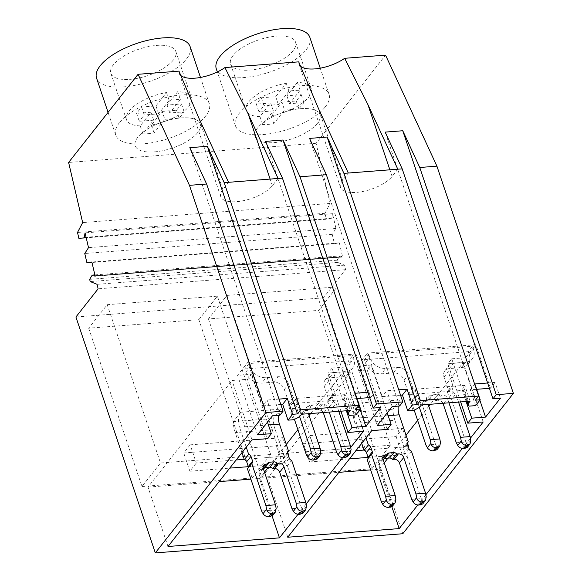 <?xml version="1.0" encoding="UTF-8"?>
<svg xmlns="http://www.w3.org/2000/svg" width="582" height="582" viewBox="0 0 582 582"><rect width="100%" height="100%" fill="white"/><g stroke="black" fill="none" stroke-linecap="round" stroke-linejoin="round"><path stroke-width="0.44" stroke-dasharray="2.91 2.18" d="M397.804 169.202L392.101 176.448A28.336 11.509 -18.6 0 1 363.51 191.333A28.336 11.509 -18.6 0 1 340.499 187.397A28.336 11.509 -18.6 0 1 342.602 180.275L348.312 173.036M300.297 65.992A28.336 11.509 -18.6 0 1 298.937 63.904A28.336 11.509 -18.6 0 1 298.704 61.859M178.965 71.128A28.336 11.509 161.4 0 0 179.191 73.179A28.336 11.509 161.4 0 0 180.558 75.26M95.179 276.188L342.645 257.026A2.881 1.39 85.6 0 1 342.638 257.026L339.335 242.847L334.417 243.705L332.227 234.35L335.974 228.479L332.526 213.696L331.755 218.243L330.962 218.861L326.335 219.159L324.967 213.303L330.125 203.431L316.084 143.296L385.546 55.137M316.084 143.296L68.618 162.451M119.412 122.722A49.361 20.05 161.4 0 0 115.738 135.126A49.361 20.05 161.4 0 0 155.831 141.979A49.361 20.05 161.4 0 0 205.628 116.044A49.361 20.05 161.4 0 0 209.302 103.64A49.361 20.05 161.4 0 0 169.216 96.787A49.361 20.05 161.4 0 0 119.412 122.722M325.374 106.775A49.361 20.05 161.4 0 0 329.048 94.364A49.361 20.05 161.4 0 0 288.956 87.518A49.361 20.05 161.4 0 0 239.158 113.446A49.361 20.05 161.4 0 0 235.484 125.858A49.361 20.05 161.4 0 0 275.57 132.711A49.361 20.05 161.4 0 0 325.374 106.775M402.78 533.738L323.388 297.839L75.922 316.994M94.873 274.9L340.419 255.891A5.209 2.517 85.6 0 0 339.066 256.924L337.138 260.19L337.655 262.402L344.544 265.159L345.592 269.655L323.388 297.839M340.419 255.891A5.209 2.517 85.6 0 1 341.845 256.618A2.881 1.39 85.6 0 0 342.638 257.026L95.172 276.188M475.407 400.176L385.189 132.107M330.125 203.431L82.659 222.593M309.864 37.372A49.361 20.05 -18.6 0 1 306.19 49.776A49.361 20.05 -18.6 0 1 256.393 75.711A49.361 20.05 -18.6 0 1 216.3 68.858M350.699 447.442L342.609 457.707M306.103 504.041L298.013 514.313M470.445 438.166L462.355 448.438M425.849 494.773L417.752 505.038M141.979 486.516L252.144 477.982L198.862 319.663L88.697 328.19L107.219 304.684L160.501 463.01L141.979 486.516L88.697 328.19M261.725 477.247L371.883 468.714L318.601 310.388L208.443 318.921L226.965 295.416L280.248 453.742L261.725 477.247L208.443 318.921M345.592 269.655L98.125 288.817M344.544 265.159L97.078 284.322M337.655 262.402L90.188 281.564M337.138 260.19L89.672 279.353M339.335 242.847L91.861 262.009M334.417 243.705L91.971 262.475M332.227 234.35L84.761 253.512M335.974 228.479L88.508 247.641M332.526 213.696L85.059 232.858M331.755 218.243L86.085 237.267M330.962 218.861L86.216 237.812M326.335 219.159L78.868 238.314M324.967 213.303L77.501 232.458M487.643 382.985L495.071 382.41L500.404 398.241M489.44 388.318L490.488 388.238L495.071 382.41M474.868 383.974L470.285 389.802L476.665 389.307M475.61 405.632L470.285 389.802M398.75 389.824L394.283 390.173L309.551 138.4M469.187 406.127L463.861 390.296L407.764 394.64A10.971 4.452 161.4 0 0 415.563 389.802L416.101 389.118L421.426 404.956M413.089 410.47L407.764 394.64M400.554 395.2L382.221 396.618L367.569 353.078L357.304 366.107L371.12 365.038L367.191 370.028L351.775 371.221L371.76 430.593M490.488 388.238L475.836 344.697L367.569 353.078M470.125 401.18L464.792 385.349L463.541 386.935A9.137 3.71 161.4 0 0 462.865 389.234A9.137 3.71 161.4 0 0 463.861 390.296M464.792 385.349L416.101 389.118M399.608 406.003L394.283 390.173L386.848 390.748L382.221 396.618M293.015 50.794A34.28 13.924 -18.6 0 1 258.437 68.807A34.28 13.924 -18.6 0 1 230.596 64.049A34.28 13.924 -18.6 0 1 233.149 55.428A34.28 13.924 -18.6 0 1 267.727 37.423A34.28 13.924 -18.6 0 1 295.569 42.18A34.28 13.924 -18.6 0 1 293.015 50.794M392.181 406.578L386.848 390.748M377.289 425.478L357.304 366.107M387.219 412.871L371.12 365.038M387.176 429.4L367.191 370.028M287.741 537.222L267.764 477.851L351.775 371.221M391.853 506.777L379.217 469.223L370.647 469.885M267.764 477.851L338.862 472.344M483.213 421.965L463.236 362.593L430.404 404.257M428.818 406.265L417.65 420.444M406.032 435.191L387.939 458.15M384.222 462.865L379.217 469.223M460.653 401.915L447.82 363.786L463.236 362.593M466.117 401.493L451.748 358.796L447.82 363.786M479.866 400.227L465.564 357.726L475.836 344.697M451.748 358.796L465.564 357.726M318.601 310.388L337.123 286.882L226.965 295.416M371.883 468.714L390.406 445.208L337.123 286.882M390.406 445.208L280.248 453.742M309.922 435.576L402.518 428.41L396.102 436.558L303.498 443.731L309.922 435.576L316.048 453.785L355.915 450.701M363.976 450.075L408.251 446.649M407.415 442.96L402.518 428.41M408.36 446.976L402.227 454.768L396.102 436.558M316.048 453.785L309.624 461.933L349.491 458.849M368.079 457.408L402.227 454.768M309.624 461.933L303.498 443.731M317.423 123.311A34.28 13.924 -18.6 0 1 282.837 141.324A34.28 13.924 -18.6 0 1 255.003 136.566A34.28 13.924 -18.6 0 1 257.55 127.945A34.28 13.924 -18.6 0 1 292.135 109.94A34.28 13.924 -18.6 0 1 319.976 114.698A34.28 13.924 -18.6 0 1 317.423 123.311A34.28 13.924 -18.6 0 1 282.837 141.324A34.28 13.924 -18.6 0 1 255.003 136.566A34.28 13.924 -18.6 0 1 257.55 127.945A34.28 13.924 -18.6 0 1 292.135 109.94A34.28 13.924 -18.6 0 1 319.976 114.698A34.28 13.924 -18.6 0 1 317.423 123.311M278.065 178.47L272.354 185.716A28.336 11.509 -18.6 0 1 243.771 200.608A28.336 11.509 -18.6 0 1 220.753 196.672A28.336 11.509 -18.6 0 1 222.862 189.55L228.573 182.304M279.004 399.099L274.537 399.441L189.812 147.675M279.869 415.272L274.537 399.441L267.109 400.016L262.482 405.887L247.83 362.353L237.565 375.383L251.38 374.306L247.452 379.297L232.036 380.49L252.013 439.861M190.125 46.64A49.361 20.05 -18.6 0 1 186.444 59.051A49.361 20.05 -18.6 0 1 136.646 84.979A49.361 20.05 -18.6 0 1 96.561 78.126M355.667 409.452L265.45 141.375M280.815 404.468L262.482 405.887M272.434 415.854L267.109 400.016M257.542 434.754L237.565 375.383M267.48 422.146L251.38 374.306M267.429 438.668L247.452 379.297M168.002 546.491L148.017 487.119L232.036 380.49M272.114 516.052L259.47 478.491L250.9 479.153M148.017 487.119L219.116 481.612M363.474 431.233L343.489 371.862L310.657 413.526M309.078 415.541L297.911 429.712M286.286 444.459L268.193 467.426M264.475 472.14L259.47 478.491M340.907 411.183L328.073 373.055L343.489 371.862M346.377 410.761L332.009 368.064L328.073 373.055M360.127 409.495L345.824 366.995L356.089 353.965L247.83 362.353M332.009 368.064L345.824 366.995M380.657 407.516L375.332 391.686L370.741 397.506L356.089 353.965M367.904 392.261L375.332 391.686M198.862 319.663L217.384 296.158L107.219 304.684M252.144 477.982L270.666 454.477L217.384 296.158M270.666 454.477L160.501 463.01M173.276 60.07A34.28 13.924 -18.6 0 1 138.691 78.075A34.28 13.924 -18.6 0 1 110.849 73.317A34.28 13.924 -18.6 0 1 113.403 64.704A34.28 13.924 -18.6 0 1 147.988 46.691A34.28 13.924 -18.6 0 1 175.829 51.449A34.28 13.924 -18.6 0 1 173.276 60.07M355.864 414.901L350.539 399.07L355.129 393.25M349.447 415.403L344.115 399.572L288.017 403.915A10.971 4.452 161.4 0 0 295.823 399.07L296.354 398.394L301.687 414.224M293.35 419.746L288.017 403.915M370.741 397.506L369.694 397.586M356.919 398.575L350.539 399.07M350.379 410.456L345.053 394.618L343.802 396.204A9.137 3.71 161.4 0 0 343.118 398.503A9.137 3.71 161.4 0 0 344.115 399.572M345.053 394.618L296.354 398.394M190.176 444.852L282.779 437.679L276.355 445.834L183.752 453L190.176 444.852L196.301 463.054L236.176 459.969M244.236 459.344L288.505 455.917M287.675 452.229L282.779 437.679M288.621 456.252L282.481 464.036L276.355 445.834M196.301 463.054L189.885 471.209L229.752 468.117M248.339 466.684L282.481 464.036M189.885 471.209L183.752 453M197.684 132.587A34.28 13.924 -18.6 0 1 163.098 150.593A34.28 13.924 -18.6 0 1 135.257 145.835A34.28 13.924 -18.6 0 1 137.81 137.221A34.28 13.924 -18.6 0 1 172.388 119.208A34.28 13.924 -18.6 0 1 200.23 123.966A34.28 13.924 -18.6 0 1 197.684 132.587A34.28 13.924 -18.6 0 1 163.098 150.593A34.28 13.924 -18.6 0 1 135.257 145.835A34.28 13.924 -18.6 0 1 137.81 137.221A34.28 13.924 -18.6 0 1 172.388 119.208A34.28 13.924 -18.6 0 1 200.23 123.966A34.28 13.924 -18.6 0 1 197.684 132.587M259.965 116.618A34.28 13.924 -18.6 0 1 246.208 110.442A34.28 13.924 -18.6 0 1 248.761 101.828A34.28 13.924 -18.6 0 1 286.249 83.255L275.693 96.656L261.325 97.769L256.335 104.105L258.997 112.02L273.365 110.907L262.627 124.541L259.965 116.618L270.703 102.992L256.335 104.105M286.249 83.255L288.919 91.178A34.28 13.924 -18.6 0 1 300.094 90.312L297.431 82.389A34.28 13.924 -18.6 0 1 311.181 88.573A34.28 13.924 -18.6 0 1 308.635 97.187A34.28 13.924 -18.6 0 1 271.139 115.76L281.877 102.126L284.54 110.042L273.802 123.675A34.28 13.924 -18.6 0 1 262.627 124.541M297.431 82.389L286.875 95.79L301.243 94.677L296.245 101.013L281.877 102.126M273.802 123.675L271.139 115.76M270.703 102.992L273.365 110.907M261.325 97.769L263.988 105.684L258.997 112.02M288.919 91.178L278.363 104.571L263.988 105.684M300.094 90.312L289.538 103.705L303.906 102.592L298.908 108.929L284.54 110.042M275.693 96.656L278.363 104.571M286.875 95.79L289.538 103.705M301.243 94.677L303.906 102.592M296.245 101.013L298.908 108.929M140.218 125.894A34.28 13.924 -18.6 0 1 126.469 119.71A34.28 13.924 -18.6 0 1 129.015 111.097A34.28 13.924 -18.6 0 1 166.51 92.531L155.954 105.924L141.586 107.037L136.588 113.381L139.251 121.296L153.626 120.183L142.888 133.809L140.218 125.894L150.956 112.268L136.588 113.381M166.51 92.531L169.173 100.446A34.28 13.924 -18.6 0 1 180.347 99.58L177.685 91.665A34.28 13.924 -18.6 0 1 191.442 97.849A34.28 13.924 -18.6 0 1 188.888 106.462A34.28 13.924 -18.6 0 1 151.4 125.028L162.138 111.402L164.801 119.317L154.063 132.943A34.28 13.924 -18.6 0 1 142.888 133.809M177.685 91.665L167.129 105.058L181.497 103.945L176.506 110.289L162.138 111.402M154.063 132.943L151.4 125.028M150.956 112.268L153.626 120.183M141.586 107.037L144.249 114.952L139.251 121.296M169.173 100.446L158.617 113.839L144.249 114.952M180.347 99.58L169.791 112.973L184.159 111.86L179.169 118.204L164.801 119.317M155.954 105.924L158.617 113.839M167.129 105.058L169.791 112.973M181.497 103.945L184.159 111.86M176.506 110.289L179.169 118.204M456.288 442.764L465.869 442.022L467.317 444.699L470.831 440.239M467.281 447.376L467.317 444.699M465.869 442.022L451.537 399.434A2.743 2.132 38.2 0 1 449.188 397.324L447.631 392.704L451.916 387.27A2.743 2.132 -141.8 0 1 452.156 385.386A2.743 2.132 -141.8 0 1 452.76 384.906L448.3 371.672A9.137 7.093 -141.8 0 1 449.108 365.394A9.137 7.093 -141.8 0 1 453.618 363.139L465.593 362.208A13.713 10.643 -141.8 0 0 472.366 358.825A13.713 10.643 -141.8 0 0 473.573 349.411L472.511 346.246L468.226 351.673L469.296 354.845L473.573 349.411M442.938 403.29A4.569 3.55 38.2 0 0 437.911 400.321L442.189 394.887A4.569 3.55 -141.8 0 1 447.514 398.539L448.955 402.824M425.951 445.114L435.532 444.372L422.481 405.581A4.569 3.55 38.2 0 1 422.881 402.438A4.569 3.55 38.2 0 1 425.136 401.311L427.341 401.144A2.743 2.132 38.2 0 1 427.508 400.889A2.743 2.132 38.2 0 1 428.861 400.212L433.648 399.841A2.743 2.132 38.2 0 1 435.7 400.496L437.911 400.321M414.158 410.07L411.619 402.526A2.743 2.132 38.2 0 0 412.223 402.046A2.743 2.132 38.2 0 0 412.463 400.161L410.914 395.549A2.743 2.132 38.2 0 0 408.564 393.432L404.104 380.199A9.137 7.093 38.2 0 0 393.461 372.902L381.486 373.826L385.764 368.391A13.713 10.643 -141.8 0 1 369.796 357.443L368.733 354.278L472.511 346.246M368.733 354.278L364.448 359.712L365.518 362.877A13.713 10.643 38.2 0 0 381.486 373.826M364.448 359.712L468.226 351.673M447.631 392.704A2.743 2.132 38.2 0 1 447.871 390.82A2.743 2.132 38.2 0 1 448.475 390.34L444.022 377.107A9.137 7.093 38.2 0 1 444.823 370.829A9.137 7.093 38.2 0 1 449.34 368.573L461.315 367.642A13.713 10.643 38.2 0 0 468.088 364.259A13.713 10.643 38.2 0 0 469.296 354.845M458.536 402.082L455.815 394.007L451.537 399.434M422.481 405.581L426.759 400.147L428.199 404.425M426.759 400.147A4.569 3.55 -141.8 0 1 427.159 397.004A4.569 3.55 -141.8 0 1 429.421 395.876L431.626 395.709A2.743 2.132 -141.8 0 1 431.786 395.454A2.743 2.132 -141.8 0 1 433.139 394.778L437.933 394.407A2.743 2.132 -141.8 0 1 439.985 395.062L442.189 394.887M455.815 394.007A2.743 2.132 -141.8 0 1 453.465 391.89L451.916 387.27M393.461 372.902L397.739 367.468L385.764 368.391M397.739 367.468A9.137 7.093 -141.8 0 1 408.389 374.764L412.842 387.998A2.743 2.132 -141.8 0 1 415.192 390.115L410.914 395.549M419.302 407.189L415.904 397.091A2.743 2.132 -141.8 0 0 416.508 396.611A2.743 2.132 -141.8 0 0 416.748 394.734L415.192 390.115M412.842 387.998L408.564 393.432M431.626 395.709L427.341 401.144M435.7 400.496L439.985 395.062M448.475 390.34L452.76 384.906M435.532 444.372L436.98 447.049L436.944 449.726M415.904 397.091L411.619 402.526M411.692 499.363L421.266 498.621L422.714 501.306L422.685 503.976M384.404 458.463A2.743 2.132 38.2 0 0 383.443 459.074A2.743 2.132 38.2 0 0 383.072 460.151L381.341 460.289A4.569 3.55 38.2 0 0 379.078 461.417A4.569 3.55 38.2 0 0 378.678 464.552L390.937 500.971L392.384 503.648L392.348 506.325M381.356 501.713L390.937 500.971M367.191 459.62A2.743 2.132 38.2 0 0 367.795 459.14A2.743 2.132 38.2 0 0 368.115 458.441M361.713 443.346L354.984 423.34L394.894 420.248A21.934 10.585 85.6 0 1 392.843 409.292L400.263 399.885A10.971 5.289 -94.4 0 0 398.204 406.112M407.349 443.048L403.995 447.303L394.894 420.248M403.995 447.303A2.743 2.132 38.2 0 0 403.399 447.784A2.743 2.132 38.2 0 0 403.159 449.66L404.752 454.411A2.743 2.132 38.2 0 0 407.102 456.528L411.387 451.094M421.266 498.621L407.102 456.528M354.984 423.34A21.934 10.585 -94.4 0 1 352.932 412.383L360.345 402.977A10.971 5.289 -94.4 0 0 359.261 417.905L365.991 437.911M352.932 412.383L392.843 409.292M360.345 402.977L400.263 399.885M336.549 452.032L346.123 451.29L347.57 453.975L351.092 449.508M347.534 456.644L347.57 453.975M346.123 451.29L331.791 408.709A2.743 2.132 38.2 0 1 329.441 406.592L327.892 401.98L332.169 396.546A2.743 2.132 -141.8 0 1 332.409 394.661A2.743 2.132 -141.8 0 1 333.013 394.181L328.561 380.941A9.137 7.093 -141.8 0 1 329.361 374.67A9.137 7.093 -141.8 0 1 333.879 372.407L345.853 371.483A13.713 10.643 -141.8 0 0 352.627 368.093A13.713 10.643 -141.8 0 0 353.834 358.679L352.765 355.515L348.487 360.949L349.549 364.114L353.834 358.679M323.199 412.558A4.569 3.55 38.2 0 0 318.165 409.597L322.45 404.163A4.569 3.55 -141.8 0 1 327.775 407.807L329.216 412.092M306.212 454.382L315.793 453.64L302.735 414.85A4.569 3.55 38.2 0 1 303.135 411.714A4.569 3.55 38.2 0 1 305.397 410.586L307.602 410.412A2.743 2.132 38.2 0 1 307.762 410.157A2.743 2.132 38.2 0 1 309.115 409.481L313.909 409.11A2.743 2.132 38.2 0 1 315.961 409.764L318.165 409.597M294.419 419.338L291.88 411.801A2.743 2.132 38.2 0 0 292.484 411.321A2.743 2.132 38.2 0 0 292.724 409.437L291.167 404.817A2.743 2.132 38.2 0 0 288.817 402.708L284.365 389.467A9.137 7.093 38.2 0 0 273.715 382.17L261.74 383.094L266.025 377.667A13.713 10.643 -141.8 0 1 250.056 366.718L248.987 363.554L352.765 355.515M248.987 363.554L244.709 368.981L245.771 372.153A13.713 10.643 38.2 0 0 261.74 383.094M244.709 368.981L348.487 360.949M327.892 401.98A2.743 2.132 38.2 0 1 328.132 400.096A2.743 2.132 38.2 0 1 328.735 399.616L324.276 386.375A9.137 7.093 38.2 0 1 325.083 380.104A9.137 7.093 38.2 0 1 329.601 377.842L341.569 376.918A13.713 10.643 38.2 0 0 348.349 373.528A13.713 10.643 38.2 0 0 349.549 364.114M338.789 411.35L336.076 403.275L331.791 408.709M302.735 414.85L307.02 409.415L308.46 413.7M307.02 409.415A4.569 3.55 -141.8 0 1 307.42 406.28A4.569 3.55 -141.8 0 1 309.675 405.152L311.879 404.977A2.743 2.132 -141.8 0 1 312.047 404.73A2.743 2.132 -141.8 0 1 313.4 404.046L318.187 403.675A2.743 2.132 -141.8 0 1 320.238 404.33L322.45 404.163M336.076 403.275A2.743 2.132 -141.8 0 1 333.726 401.158L332.169 396.546M273.715 382.17L278 376.736L266.025 377.667M278 376.736A9.137 7.093 -141.8 0 1 288.643 384.033L293.102 397.273A2.743 2.132 -141.8 0 1 295.452 399.383L291.167 404.817M299.555 416.457L296.158 406.367A2.743 2.132 -141.8 0 0 296.762 405.887A2.743 2.132 -141.8 0 0 297.002 404.003L295.452 399.383M293.102 397.273L288.817 402.708M311.879 404.977L307.602 410.412M315.961 409.764L320.238 404.33M328.735 399.616L333.013 394.181M315.793 453.64L317.241 456.324L317.205 458.994M296.158 406.367L291.88 411.801M291.946 508.632L301.527 507.89L302.975 510.574L302.938 513.244M264.665 467.732A2.743 2.132 38.2 0 0 263.697 468.343A2.743 2.132 38.2 0 0 263.333 469.427L261.594 469.558A4.569 3.55 38.2 0 0 259.339 470.692A4.569 3.55 38.2 0 0 258.939 473.828L271.19 510.239L272.638 512.924L272.602 515.594M261.609 510.981L271.19 510.239M247.445 468.888A2.743 2.132 38.2 0 0 248.048 468.408A2.743 2.132 38.2 0 0 248.376 467.71M241.967 452.614L235.237 432.615L275.155 429.523A21.934 10.585 85.6 0 1 273.103 418.567L280.517 409.153A10.971 5.289 -94.4 0 0 278.458 415.381M287.61 452.316L284.256 456.572L275.155 429.523M284.256 456.572A2.743 2.132 38.2 0 0 283.652 457.052A2.743 2.132 38.2 0 0 283.412 458.936L285.013 463.687A2.743 2.132 38.2 0 0 287.363 465.804L291.64 460.369M301.527 507.89L287.363 465.804M235.237 432.615A21.934 10.585 -94.4 0 1 233.186 421.659L240.606 412.245A10.971 5.289 -94.4 0 0 239.522 427.181L246.251 447.18M233.186 421.659L273.103 418.567M240.606 412.245L280.517 409.153M392.101 176.448L389.867 169.813M342.602 180.275L318.434 108.448M339.066 256.924L91.6 276.079M95.07 275.73L341.845 256.618M463.541 386.935L468.386 401.318M420.888 405.632L415.563 389.802M272.354 185.716L270.128 179.089M222.862 189.55L198.688 117.717M343.802 396.204L348.64 410.586M301.149 414.901L295.823 399.07M443.826 403.217L447.514 398.539M365.518 362.877L369.796 357.443M404.104 380.199L408.389 374.764M425.136 401.311L429.421 395.876M428.861 400.212L433.139 394.778M437.933 394.407L433.648 399.841M444.022 377.107L448.3 371.672M449.34 368.573L453.618 363.139M461.315 367.642L465.593 362.208M436.98 447.049L440.494 442.589M449.188 397.324L453.465 391.89M416.748 394.734L412.463 400.161M426.235 496.839L422.714 501.306M359.261 417.905L388.165 415.672M382.796 458.441L381.341 460.289M382.963 459.118L378.678 464.552M395.898 499.189L392.384 503.648M409.037 448.977L404.752 454.411M407.436 444.233L403.159 449.66M324.087 412.493L327.775 407.807M245.771 372.153L250.056 366.718M284.365 389.467L288.643 384.033M305.397 410.586L309.675 405.152M309.115 409.481L313.4 404.046M318.187 403.675L313.909 409.11M324.276 386.375L328.561 380.941M329.601 377.842L333.879 372.407M341.569 376.918L345.853 371.483M317.241 456.324L320.755 451.858M329.441 406.592L333.726 401.158M297.002 404.003L292.724 409.437M306.488 506.107L302.975 510.574M239.522 427.181L268.418 424.94M263.049 467.717L261.594 469.558M263.217 468.394L258.939 473.828M276.159 508.457L272.638 512.924M289.29 458.252L285.013 463.687M287.697 453.502L283.412 458.936M340.499 187.397L298.937 63.904M235.484 125.858L217.348 71.964M329.048 94.364L320.231 68.181M462.865 389.234L466.968 401.427M246.208 110.442L230.596 64.049M311.181 88.573L295.569 42.18M220.753 196.672L179.191 73.179M115.738 135.126L108.077 112.37M209.302 103.64L200.492 77.45M343.118 398.503L347.228 410.696M126.469 119.71L110.849 73.317M191.442 97.849L175.829 51.449M427.508 400.889L431.786 395.454M447.871 390.82L452.156 385.386M444.823 370.829L449.108 365.394M468.088 364.259L472.366 358.825M422.881 402.438L427.159 397.004M416.508 396.611L412.223 402.046M372.073 453.705L367.795 459.14M387.721 453.64L383.443 459.074M383.363 455.982L379.078 461.417M407.676 442.349L403.399 447.784M307.762 410.157L312.047 404.73M328.132 400.096L332.409 394.661M325.083 380.104L329.361 374.67M348.349 373.528L352.627 368.093M303.135 411.714L307.42 406.28M296.762 405.887L292.484 411.321M252.333 462.974L248.048 468.408M267.982 462.908L263.697 468.343M263.617 465.258L259.339 470.692M287.937 451.617L283.652 457.052"/><path stroke-width="0.87" d="M402.198 168.86L343.926 173.371L420.386 400.569L478.659 396.058L402.198 168.86L385.189 132.107L402.759 130.746L419.76 167.5L436.922 166.168L513.382 393.367L402.78 533.738L155.314 552.9L75.922 316.994L98.125 288.817L97.078 284.322L90.188 281.564L89.672 279.353L91.6 276.079A5.209 2.517 85.6 0 1 92.953 275.053A5.209 2.517 85.6 0 1 94.379 275.781L95.07 275.73M397.804 169.202L367.926 104.615L344.668 58.302L385.546 55.137L436.922 166.168M180.558 75.26A28.336 11.509 161.4 0 0 224.921 67.57L298.704 61.859L318.434 108.448L348.312 173.036M344.668 58.302A28.336 11.509 -18.6 0 1 300.297 65.992M86.216 237.812L78.868 238.314L77.501 232.458L82.659 222.593L68.618 162.451L138.08 74.292L189.456 185.331L265.916 412.529L155.314 552.9M228.573 182.304L224.179 182.646L300.639 409.837L358.912 405.327L282.452 178.128L228.573 182.304L198.688 117.717L178.965 71.128L138.08 74.292M513.382 393.367L496.22 394.698L419.76 167.5M496.22 394.698L492.969 398.823L402.759 130.746M478.659 396.058L475.407 400.176L480.201 399.805L474.868 383.974L487.643 382.985M480.201 399.805L475.61 405.632L469.187 406.127A9.137 3.71 -18.6 0 1 468.19 405.065A9.137 3.71 -18.6 0 1 468.874 402.766L470.125 401.18L421.426 404.956L420.888 405.632A10.971 4.452 -18.6 0 1 413.089 410.47L407.756 410.885L412.383 405.014L407.051 389.183L398.75 389.824M420.386 400.569L417.17 404.643L412.383 405.014M343.926 173.371L327.113 137.039L309.551 138.4L326.364 174.731L300.014 176.775L283.012 140.022L265.45 141.375L282.452 178.128M417.17 404.643L327.113 137.039M224.921 67.57L248.179 113.883L278.065 178.47M217.348 71.964L216.3 68.858A49.361 20.05 -18.6 0 1 219.974 56.454A49.361 20.05 -18.6 0 1 269.772 30.519A49.361 20.05 -18.6 0 1 309.864 37.372L320.231 68.181M417.752 505.038L399.194 528.594L287.741 537.222L371.76 430.593L387.176 429.4L391.104 424.409L377.289 425.478L392.181 406.578L399.608 406.003L402.824 401.929L376.474 403.966L300.014 176.775M350.699 447.442L363.474 431.233L348.058 432.426L351.986 427.435L365.802 426.366L380.657 407.516L373.229 408.091L376.474 403.966M342.609 457.707L306.103 504.041M298.013 514.313L279.455 537.863L272.114 516.052M265.916 412.529L283.078 411.198L279.869 415.272L272.434 415.854L257.542 434.754L271.358 433.685L267.429 438.668L252.013 439.861L168.002 546.491L279.455 537.863M492.969 398.823L500.404 398.241L485.548 417.098L479.866 400.227M470.445 438.166L483.213 421.965L467.797 423.158L471.733 418.167L485.548 417.098M462.355 448.438L425.849 494.773M91.971 262.475L86.944 262.868L91.861 262.009L95.179 276.188A2.881 1.39 85.6 0 1 95.172 276.188A2.881 1.39 85.6 0 1 94.379 275.781M86.085 237.267L84.288 237.405L85.059 232.858L88.508 247.641L84.761 253.512L86.944 262.868M83.495 238.023L84.288 237.405M489.44 388.318L476.665 389.307M407.756 410.885L402.431 395.054L400.554 395.2M402.431 395.054L407.051 389.183M402.824 401.929L326.364 174.731M391.104 424.409L387.219 412.871M399.194 528.594L391.853 506.777M338.862 472.344L370.647 469.885M430.404 404.257L428.818 406.265M417.65 420.444L406.032 435.191M387.939 458.15L384.222 462.865M467.797 423.158L460.653 401.915M471.733 418.167L466.117 401.493M355.915 450.701L363.976 450.075M408.251 446.649L408.651 446.612L407.415 442.96M408.651 446.612L408.36 446.976M349.491 458.849L368.079 457.408M283.078 411.198L206.617 184.007L189.812 147.675L207.374 146.315L224.179 182.646M206.617 184.007L189.456 185.331M300.639 409.837L297.431 413.918L207.374 146.315M297.431 413.918L292.637 414.289L287.312 398.452L279.004 399.099M108.077 112.37L96.561 78.126A49.361 20.05 -18.6 0 1 100.235 65.722A49.361 20.05 -18.6 0 1 150.032 39.787A49.361 20.05 -18.6 0 1 190.125 46.64L200.492 77.45M358.912 405.327L355.667 409.452L360.454 409.081L355.864 414.901L349.447 415.403A9.137 3.71 -18.6 0 1 348.451 414.333A9.137 3.71 -18.6 0 1 349.127 412.041L350.379 410.456L301.687 414.224L301.149 414.901A10.971 4.452 -18.6 0 1 293.35 419.746L288.01 420.16L292.637 414.289M288.01 420.16L282.685 404.323L287.312 398.452M282.685 404.323L280.815 404.468M271.358 433.685L267.48 422.146M219.116 481.612L250.9 479.153M310.657 413.526L309.078 415.541M297.911 429.712L286.286 444.459M268.193 467.426L264.475 472.14M348.058 432.426L340.907 411.183M351.986 427.435L346.377 410.761M365.802 426.366L360.127 409.495M373.229 408.091L283.012 140.022M360.454 409.081L355.129 393.25L367.904 392.261M369.694 397.586L356.919 398.575M236.176 459.969L244.236 459.344M288.505 455.917L288.905 455.888L287.675 452.229M288.905 455.888L288.621 456.252M229.752 468.117L248.339 466.684M442.938 403.29A4.569 3.55 38.2 0 1 443.237 403.973L456.288 442.764L457.736 445.441C459.031 447.434 460.959 448.453 463.534 448.482L467.281 447.376L470.067 443.84L467.695 445.114L466.095 445.237C463.585 445.121 461.97 443.702 461.25 440.981L460.566 437.329L448.955 402.824M434.798 450.708L437.358 447.463L439.73 446.19L436.944 449.726L433.204 450.832C430.629 450.803 428.694 449.784 427.399 447.791L425.951 445.114L414.158 410.07M470.067 443.84L470.831 440.239L470.147 436.587L460.566 437.329M458.536 402.082L470.147 436.587M419.302 407.189L430.236 439.679L439.81 438.937L428.199 404.425M439.73 446.19L440.494 442.589L439.81 438.937M427.399 447.791L430.92 443.331L430.236 439.679M437.358 447.463L435.765 447.587C433.248 447.471 431.633 446.052 430.92 443.331M425.464 500.44L423.099 501.713L421.499 501.837C418.989 501.72 417.374 500.302 416.654 497.581L415.97 493.929L425.551 493.187L426.235 496.839L425.464 500.44L422.685 503.976L418.938 505.089C416.363 505.052 414.428 504.041 413.14 502.04L411.692 499.363L399.434 462.945A4.569 3.55 38.2 0 0 394.109 459.3L392.377 459.431A2.743 2.132 38.2 0 0 389.584 458.027L393.868 452.592L389.082 452.963A2.743 2.132 38.2 0 0 387.721 453.64A2.743 2.132 38.2 0 0 387.35 454.717L385.619 454.855A4.569 3.55 38.2 0 0 383.363 455.982A4.569 3.55 38.2 0 0 382.963 459.118L395.214 495.537L385.633 496.279L371.469 454.186A2.743 2.132 38.2 0 0 372.073 453.705A2.743 2.132 38.2 0 0 372.313 451.821L370.712 447.071A2.743 2.132 38.2 0 0 368.362 444.961L364.085 450.395L361.713 443.346M395.214 495.537L395.898 499.189L395.134 502.79L392.348 506.325L388.601 507.439C386.026 507.402 384.098 506.384 382.803 504.39L381.356 501.713L367.191 459.62L371.469 454.186M368.115 458.441A2.743 2.132 38.2 0 0 368.035 457.256L366.434 452.505A2.743 2.132 38.2 0 0 364.085 450.395M389.082 452.963L384.797 458.398L389.584 458.027M384.797 458.398A2.743 2.132 38.2 0 0 384.404 458.463M392.377 459.431L396.662 453.996L398.394 453.865A4.569 3.55 38.2 0 1 403.719 457.517L415.97 493.929M425.551 493.187L411.387 451.094A2.743 2.132 38.2 0 1 409.037 448.977L407.436 444.233A2.743 2.132 38.2 0 1 407.676 442.349A2.743 2.132 38.2 0 1 408.28 441.869L407.349 443.048M396.662 453.996A2.743 2.132 38.2 0 0 393.868 452.592M398.204 406.112A10.971 5.289 -94.4 0 0 399.179 414.813L408.28 441.869M365.991 437.911L368.362 444.961M395.134 502.79L392.763 504.063L391.162 504.187C388.652 504.07 387.037 502.652 386.317 499.931L385.633 496.279M387.35 454.717L383.24 459.947M323.199 412.558A4.569 3.55 38.2 0 1 323.49 413.242L336.549 452.032L337.997 454.717C339.284 456.71 341.219 457.721 343.795 457.758L347.534 456.644L350.32 453.109L347.949 454.382L346.355 454.506C343.846 454.389 342.231 452.971 341.51 450.25L340.826 446.598L329.216 412.092M315.058 459.984L317.619 456.732L319.984 455.459L317.205 458.994L313.458 460.107C310.883 460.071 308.947 459.06 307.66 457.066L306.212 454.382L294.419 419.338M350.32 453.109L351.092 449.508L350.408 445.856L340.826 446.598M338.789 411.35L350.408 445.856M299.555 416.457L310.49 448.948L320.071 448.205L308.46 413.7M319.984 455.459L320.755 451.858L320.071 448.205M307.66 457.066L311.174 452.6L310.49 448.948M317.619 456.732L316.019 456.855C313.509 456.739 311.894 455.32 311.174 452.6M305.725 509.708L303.353 510.981L301.76 511.105C299.243 510.996 297.628 509.577 296.915 506.849L296.231 503.197L305.805 502.455L306.488 506.107L305.725 509.708L302.938 513.244L299.199 514.357C296.624 514.321 294.688 513.309 293.393 511.316L291.946 508.632L279.695 472.22A4.569 3.55 38.2 0 0 274.369 468.568L272.638 468.706A2.743 2.132 38.2 0 0 269.844 467.295L274.129 461.861L269.335 462.232A2.743 2.132 38.2 0 0 267.982 462.908A2.743 2.132 38.2 0 0 267.611 463.992L265.879 464.123A4.569 3.55 38.2 0 0 263.617 465.258A4.569 3.55 38.2 0 0 263.217 468.394L275.475 504.805L265.894 505.547L251.73 463.454A2.743 2.132 38.2 0 0 252.333 462.974A2.743 2.132 38.2 0 0 252.573 461.097L250.973 456.346A2.743 2.132 38.2 0 0 248.623 454.229L244.338 459.664L241.967 452.614M275.475 504.805L276.159 508.457L275.388 512.058L272.602 515.594L268.862 516.707C266.287 516.671 264.352 515.659 263.064 513.666L261.609 510.981L247.445 468.888L251.73 463.454M248.376 467.71A2.743 2.132 38.2 0 0 248.288 466.531L246.688 461.781A2.743 2.132 38.2 0 0 244.338 459.664M269.335 462.232L265.057 467.666L269.844 467.295M265.057 467.666A2.743 2.132 38.2 0 0 264.665 467.732M272.638 468.706L276.916 463.272L278.647 463.134A4.569 3.55 38.2 0 1 283.972 466.786L296.231 503.197M305.805 502.455L291.64 460.369A2.743 2.132 38.2 0 1 289.29 458.252L287.697 453.502A2.743 2.132 38.2 0 1 287.937 451.617A2.743 2.132 38.2 0 1 288.534 451.137L287.61 452.316M276.916 463.272A2.743 2.132 38.2 0 0 274.129 461.861M278.458 415.381A10.971 5.289 -94.4 0 0 279.433 424.089L288.534 451.137M246.251 447.18L248.623 454.229M275.388 512.058L273.016 513.331L271.423 513.455C268.913 513.339 267.298 511.92 266.578 509.199L265.894 505.547M267.611 463.992L263.493 469.216M389.867 169.813L367.926 104.615M468.386 401.318L468.874 402.766M270.128 179.089L248.179 113.883M348.64 410.586L349.127 412.041M465.134 448.358L467.695 445.114M463.534 448.482L466.095 445.237M457.736 445.441L461.25 440.981M443.237 403.973L443.826 403.217M433.204 450.832L435.765 447.587M403.719 457.517L399.434 462.945M416.654 497.581L413.14 502.04M421.499 501.837L418.938 505.089M423.099 501.713L420.539 504.965M388.165 415.672L399.179 414.813M398.394 453.865L394.109 459.3M366.434 452.505L370.712 447.071M368.035 457.256L372.313 451.821M386.317 499.931L382.803 504.39M385.619 454.855L382.796 458.441M392.763 504.063L390.202 507.315M391.162 504.187L388.601 507.439M345.388 457.634L347.949 454.382M343.795 457.758L346.355 454.506M337.997 454.717L341.51 450.25M323.49 413.242L324.087 412.493M313.458 460.107L316.019 456.855M283.972 466.786L279.695 472.22M296.915 506.849L293.393 511.316M301.76 511.105L299.199 514.357M303.353 510.981L300.792 514.233M268.418 424.94L279.433 424.089M278.647 463.134L274.369 468.568M246.688 461.781L250.973 456.346M248.288 466.531L252.573 461.097M266.578 509.199L263.064 513.666M265.879 464.123L263.049 467.717M273.016 513.331L270.455 516.583M271.423 513.455L268.862 516.707M92.953 275.053L94.873 274.9M466.968 401.427L468.19 405.065M347.228 410.696L348.451 414.333"/></g></svg>
